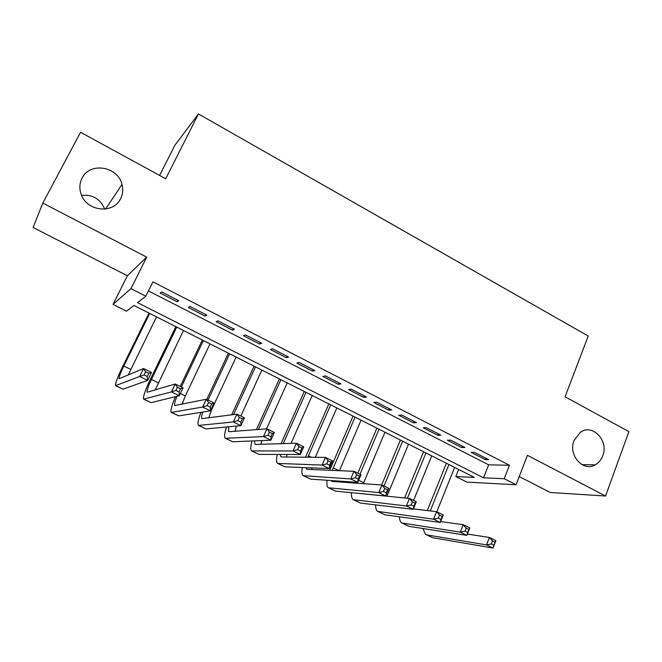 <?xml version="1.0" encoding="UTF-8"?>
<svg xmlns="http://www.w3.org/2000/svg" width="662" height="662" viewBox="0 0 662 662"><rect width="100%" height="100%" fill="white"/><g stroke="black" fill="none" stroke-linecap="round" stroke-linejoin="round"><path stroke-width="0.99" d="M120.6 198.674C113.583 214.314 86.697 211.559 81.161 194.28C79.192 188.629 79.49 183.242 82.071 178.119C89.792 161.652 118.018 166.369 121.99 184.433C123.289 189.448 122.826 194.198 120.6 198.674M602.743 455.787C601.187 459.891 598.671 462.912 595.196 464.84C583.048 472.263 567.913 454.959 574.053 440.495L580.433 432.236C592.614 423.324 609.007 440.784 602.743 455.787M81.583 195.348C92.697 194.355 100.409 198.948 104.72 209.134M126.516 311.165L113.012 304.388L130.977 288.624L145.822 296.187L137.53 302.625L483.541 477.798L504.221 478.725L516.095 484.766L466.842 482.102L455.82 476.566L474.397 477.393L133.881 305.455L126.516 311.165M159.592 175.422L174.867 145.284L198.443 113.938L165.715 178.765L80.565 132.276L42.831 203.069L33.1 227.463L127.377 275.773L113.012 304.388M519.248 476.582L550.288 492.487L605.573 496.02L527.415 455.332L516.095 484.766M458.667 469.449L455.82 476.566M198.443 113.938L588.212 336.039L565.075 396.778L628.9 431.616L605.573 496.02M178.732 300.705L161.627 291.934L160.13 293.051L177.118 301.748L178.732 300.705M206.858 315.129L190.035 306.506L188.347 307.507L205.063 316.072L206.858 315.129M234.53 329.32L217.98 320.838L216.118 321.732L232.569 330.156L234.53 329.32M261.763 343.288L245.478 334.939L243.451 335.733L259.636 344.025L261.763 343.288M288.566 357.033L272.537 348.816L270.344 349.511L286.282 357.67L288.566 357.033M314.947 370.563L299.166 362.47L296.824 363.074L312.505 371.109L314.947 370.563M340.922 383.886L325.39 375.917L322.882 376.43L338.332 384.341L340.922 383.886M366.491 397.001L351.199 389.157L348.551 389.57L363.752 397.365L366.491 397.001M391.672 409.91L376.612 402.19L373.815 402.521L388.793 410.192L391.672 409.91M416.464 422.629L401.635 415.016L398.706 415.264L413.452 422.828L416.464 422.629M440.892 435.149L426.278 427.66L423.217 427.826L437.748 435.265L440.892 435.149M464.947 447.487L450.557 440.106L447.355 440.197L461.671 447.529L464.947 447.487M148.429 290.924L488.639 464.832L509.442 465.262L152.922 281.847L145.822 296.187M488.647 459.643L474.464 452.369L471.145 452.378L485.246 459.602L488.647 459.643M127.377 275.773L146.707 257.146L42.831 203.069M146.707 257.146L130.977 288.624M509.442 465.262L504.221 478.725M488.639 464.832L483.541 477.798M485.809 458.187L485.246 459.602M462.242 446.105L461.671 447.529M438.327 433.833L437.748 435.265M414.048 421.388L413.452 422.828M389.405 408.744L388.793 410.192M364.381 395.917L363.752 397.365M338.969 382.884L338.332 384.341M313.159 369.644L312.505 371.109M286.944 356.206L286.282 357.67M260.315 342.552L259.636 344.025M233.264 328.675L232.569 330.156M205.783 314.574L205.063 316.072M177.846 300.25L177.118 301.748M427.321 510.576L446.403 463.259M454.62 467.405L436.829 511.784M448.927 464.534L430.259 510.923M467.38 534.085L489.417 537.47L495.896 540.631L493.041 548.062L432.799 537.734L426.427 534.797M493.935 545.215L495.085 542.228L492.478 540.962L491.328 543.949L493.935 545.215L493.041 548.062L486.545 544.909L426.899 534.904L425.426 534.317L422.977 528.524M491.328 543.949L486.545 544.909L489.417 537.47L492.478 540.962M495.085 542.228L495.896 540.631M404.606 497.973L423.556 451.724M431.732 455.853L413.568 500.422M425.964 452.932L407.428 498.238M440.627 521.59L463.218 524.668L469.805 527.887L466.884 535.359L409.083 526.356L402.645 523.385M467.686 532.438L468.862 529.443L466.214 528.152L465.038 531.156L467.686 532.438L466.884 535.359L460.272 532.157L401.693 522.93C400.278 521.888 399.534 519.852 399.467 516.807M465.038 531.156L460.272 532.157L463.218 524.668L466.214 528.152M468.862 529.443L469.805 527.887M381.668 484.965L400.394 440.023M408.52 444.128L386.98 496.277M402.662 441.173L384.018 485.991M413.394 508.946L436.581 511.668L443.283 514.937L440.288 522.45L385.011 514.813L378.507 511.809M441 519.455L442.199 516.434L439.51 515.127L438.302 518.147L441 519.455L440.288 522.45L433.569 519.19L377.605 511.378C376.206 510.311 375.553 508.143 375.644 504.874M438.302 518.147L433.569 519.19L436.581 511.668L439.51 515.127M442.199 516.434L443.283 514.937M357.811 473.198L376.885 428.157M384.961 432.236L363.322 483.657M379.02 429.233L359.987 474.257M356.686 482.308L356.396 483.169M356.47 493.173L409.497 498.436L416.315 501.763L413.245 509.318L360.583 503.095L354.005 500.058M413.858 506.248L415.091 503.211L412.352 501.879L411.119 504.916L413.858 506.248L413.245 509.318L406.41 506L353.16 499.653C351.779 498.56 351.224 496.243 351.505 492.693M353.789 482.979L354.096 482.126M411.119 504.916L406.41 506L409.497 498.436L412.352 501.879M415.091 503.211L416.315 501.763M329.784 470.268L353.036 416.117M361.063 420.163L339.44 470.682M355.039 417.118L332.233 470.376M336.793 480.926L336.826 481.771M331.083 480.538L332.415 481.456L381.957 484.989L388.884 488.374L385.739 495.962L335.783 491.196L329.138 488.134M386.252 492.818L387.518 489.764L384.738 488.407L383.464 491.461L386.252 492.818L385.739 495.962L378.788 492.586L328.352 487.753C326.987 486.628 326.556 484.129 327.061 480.256M383.464 491.461L378.788 492.586L381.957 484.989L384.738 488.407M387.518 489.764L388.884 488.374M305.538 457.194L328.84 403.894M336.817 407.924L315.327 457.293M330.694 404.83L307.83 457.219M311.968 467.893L311.893 469.507M305.72 467.653L307.209 469.308L353.938 471.303L360.989 474.745L357.761 482.383L310.61 479.123L303.891 476.019M358.175 479.156L359.474 476.086L356.636 474.704L355.337 477.774L358.175 479.156L357.761 482.383L350.695 478.949L303.155 475.672C301.831 474.513 301.549 471.791 302.319 467.521M355.337 477.774L350.695 478.949L353.938 471.303L356.636 474.704M359.474 476.086L360.989 474.745M281.069 443.681L304.288 391.499M312.207 395.495L291.015 443.391M305.993 392.359L283.22 443.623M286.936 454.471L286.605 457.012M280.208 454.455L280.903 456.722L281.615 456.97L325.439 457.384L332.614 460.893L329.304 468.564L285.049 466.859L278.263 463.723M329.61 465.254L330.942 462.175L328.054 460.769L326.73 463.847L329.61 465.254L329.304 468.564L322.113 465.072L277.585 463.4C276.294 462.192 276.195 459.213 277.304 454.455M326.73 463.847L322.113 465.072L325.439 457.384L328.054 460.769M330.942 462.175L332.614 460.893M256.434 429.621L279.372 378.912M287.225 382.884L266.546 428.844M280.928 379.698L258.437 429.473M261.747 440.578L260.96 444.276M254.522 440.867L254.978 444.219L255.623 444.434L296.444 443.226L303.742 446.792L300.349 454.504L259.099 454.413L252.23 451.244M300.548 451.112L301.905 448.017L298.976 446.585L297.61 449.68L300.548 451.112L300.349 454.504L293.034 450.946L251.618 450.946C250.377 449.672 250.509 446.345 252.032 440.975M297.61 449.68L293.034 450.946L296.444 443.226L298.976 446.585M301.905 448.017L303.742 446.792M231.667 414.859L254.076 366.144M261.871 370.075L240.827 416.067M255.474 366.847L233.529 414.602M236.458 426.055L234.977 431.268M228.688 426.791L228.647 431.525L229.234 431.715L266.935 428.819L274.358 432.443L270.89 440.197L232.743 441.769L225.8 438.567M270.965 436.721L272.363 433.602L269.376 432.145L267.978 435.265L270.965 436.721L270.89 440.197L263.443 436.581L225.245 438.294C224.07 436.92 224.501 433.155 226.553 426.99M267.978 435.265L263.443 436.581L266.935 428.819L269.376 432.145M272.363 433.602L274.358 432.443M206.767 399.434L228.398 353.177M236.135 357.083L212.005 408.917L208.662 417.954M229.64 353.798L208.025 400.047M202.795 412.037C201.579 415.67 201.281 417.863 201.902 418.632L236.905 414.155L244.46 417.846L240.902 425.641L205.973 428.926L198.948 425.683M240.86 422.066L242.292 418.938L239.255 417.457L237.823 420.593L240.86 422.066L240.902 425.641L233.322 421.959L198.459 425.451C197.375 423.92 198.211 419.551 200.967 412.327M237.823 420.593L233.322 421.959L236.905 414.155L239.255 417.457M242.292 418.938L244.46 417.846M180.23 386.476L202.332 340.011M210.003 343.884L185.352 395.959L182.033 404.25M203.4 340.558L181.322 387.005M177.002 396.29C174.892 401.437 174.139 404.515 174.743 405.541L206.337 399.227L214.033 402.984L210.384 410.821L178.781 415.885L171.681 412.608M210.218 407.155L211.683 404.01L208.588 402.504L207.123 405.649L210.218 407.155L210.384 410.821L202.663 407.072L171.251 412.401C170.308 410.614 171.706 405.376 175.447 396.679M207.123 405.649L202.663 407.072L206.337 399.227L208.588 402.504M211.683 404.01L214.033 402.984M176.762 327.102L151.449 379.467C148.114 386.525 146.683 390.779 147.146 392.235L175.215 384.026L183.051 387.849L179.311 395.727L171.45 391.912L143.613 399.145C142.918 396.943 145.077 390.547 150.084 379.955L175.869 326.647M183.465 330.487L155.173 390.034M179.013 391.978L180.519 388.809L177.375 387.278L175.86 390.439L179.013 391.978L179.311 395.727L151.151 402.637L143.977 399.318M175.86 390.439L171.45 391.912L175.215 384.026L177.375 387.278M180.519 388.809L183.051 387.849M149.711 313.44L123.835 366.036C120.418 373.128 118.846 377.348 119.11 378.722L143.53 368.552L151.507 372.449L147.667 380.369L139.665 376.479L115.536 385.673C115.138 383.604 117.505 377.249 122.644 366.616L148.991 313.076M156.513 316.875L128.196 375.056M147.245 376.512L148.785 373.335L145.582 371.771L144.035 374.957L147.245 376.512L147.667 380.369L123.082 389.173L115.825 385.814M144.035 374.957L139.665 376.479L143.53 368.552L145.582 371.771M148.785 373.335L151.507 372.449M432.799 537.734L426.899 534.904M409.083 526.356L403.1 523.485M387.709 494.365L386.616 493.835M385.011 514.813L378.937 511.9M363.711 482.697L358.663 480.248M360.583 503.095L354.418 500.133M338.969 470.665L333.226 467.868M335.783 491.196L329.527 488.192M311.388 457.252L308.418 455.804M310.61 479.123L304.255 476.077M285.049 466.859L278.603 463.764M259.099 454.413L252.545 451.269M232.743 441.769L226.09 438.575M212.005 408.917L211.401 408.628M205.973 428.926L199.212 425.683M185.352 395.959L180.354 393.526M178.781 415.885L171.913 412.592M158.276 382.785L151.449 379.467M151.151 402.637L144.175 399.285M130.778 369.413L123.835 366.036M123.082 389.173L115.999 385.772M595.196 464.84L581.915 464.616M121.99 184.433L105.63 209.026M332.125 481.415L331.596 481.158M306.936 469.267L306.44 469.027M281.358 456.937L280.903 456.722M255.391 444.417L254.978 444.219"/></g></svg>
